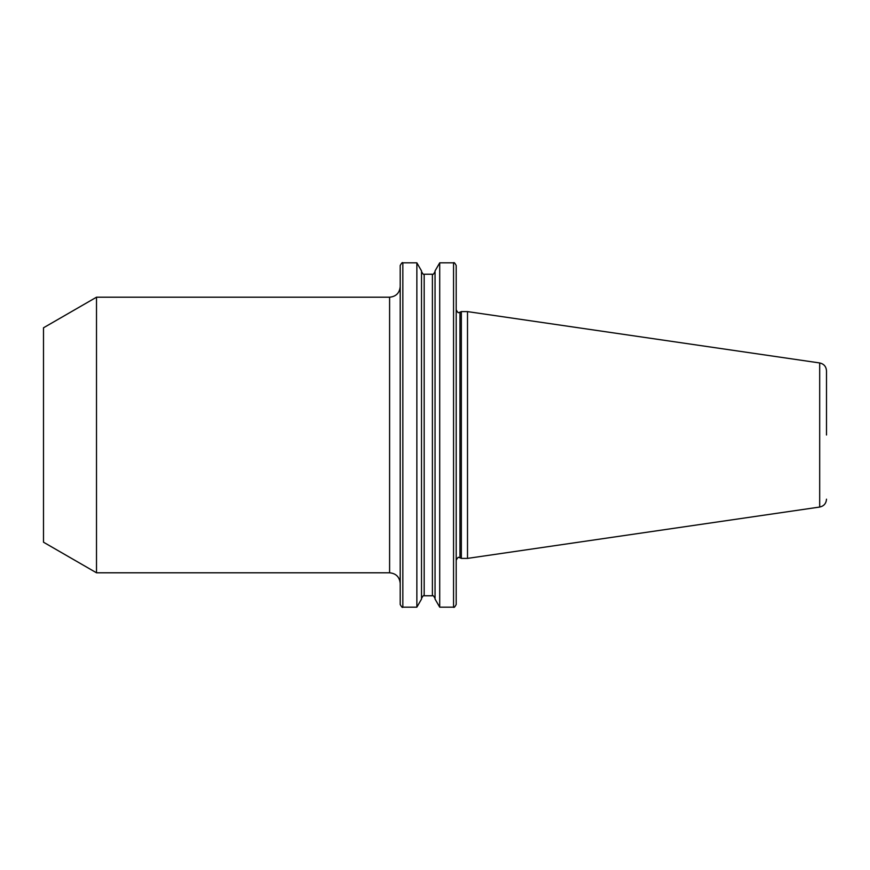 <?xml version="1.0" encoding="UTF-8"?>
<svg xmlns="http://www.w3.org/2000/svg" width="870" height="870" viewBox="0 0 870 870"><rect width="100%" height="100%" fill="white"/><g stroke="black" fill="none" stroke-linecap="round" stroke-linejoin="round"><path stroke-width="1.3" d="M453.553 262.838C453.933 262.066 454.814 262.957 456.195 265.481L456.195 560.171C457.587 557.637 458.468 556.756 458.849 557.518L459.969 557.768L459.969 312.232L458.849 312.482C458.468 313.243 457.587 312.363 456.195 309.829L456.195 604.519C454.814 607.043 453.933 607.934 453.553 607.162L453.553 262.838L439.709 262.838L439.709 607.162L453.553 607.162M400.2 604.519L400.2 265.481C401.614 262.957 402.495 262.066 402.843 262.838L402.843 607.162C402.495 607.934 401.614 607.043 400.2 604.519M826.5 435L826.5 370.827C826.174 366.52 823.901 363.899 819.692 362.953L467.505 311.601L461.328 311.601L461.328 558.399L467.505 558.399L467.505 311.601M400.2 286.6L400.2 583.4C399.569 576.962 396.035 573.428 389.597 572.797L389.597 297.203C396.035 296.572 399.569 293.038 400.2 286.6M43.5 542.206L43.5 327.794L96.505 297.203L96.505 572.797L43.5 542.206M439.709 607.162L435.054 599.093L435.054 270.907L439.709 262.838M416.86 262.838L416.86 607.162L421.515 599.093L421.515 270.907L416.86 262.838L402.843 262.838M826.5 499.173C826.174 503.48 823.901 506.101 819.692 507.047L819.692 362.953M432.401 274.235L424.168 274.235L424.168 595.765L432.401 595.765L432.401 274.235C432.792 274.996 433.673 274.115 435.054 271.581M819.692 507.047L467.505 558.399M459.969 557.768L461.328 558.399M424.168 274.235C423.788 274.996 422.907 274.115 421.515 271.581M416.86 607.162L402.843 607.162M389.597 572.797L96.505 572.797M389.597 297.203L96.505 297.203M424.168 595.765C423.788 595.004 422.907 595.885 421.515 598.419M432.401 595.765C432.792 595.004 433.673 595.885 435.054 598.419M459.969 312.232L461.328 311.601"/></g></svg>
